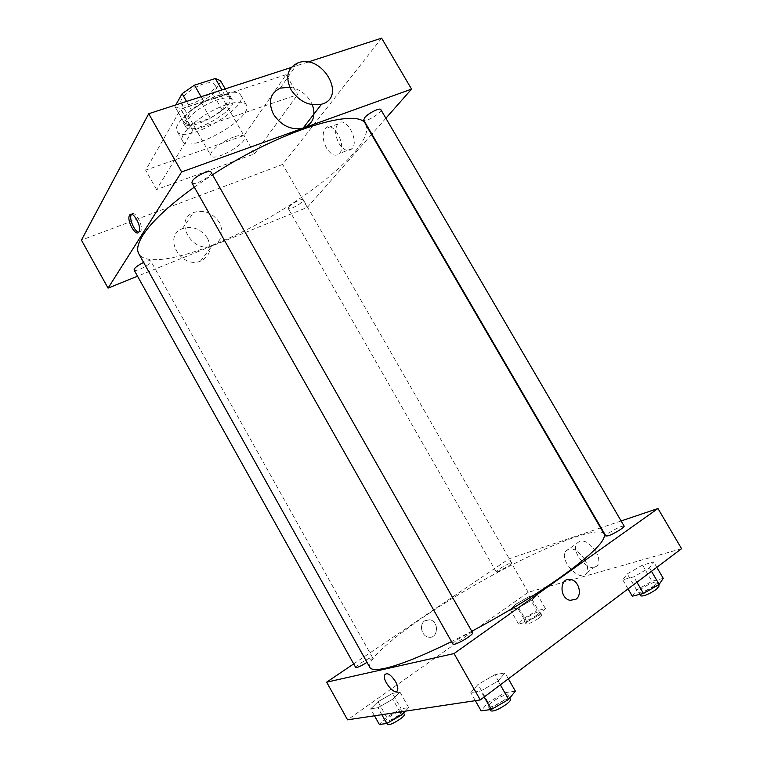 <?xml version="1.0" encoding="UTF-8"?>
<svg xmlns="http://www.w3.org/2000/svg" width="763" height="763" viewBox="0 0 763 763"><rect width="100%" height="100%" fill="white"/><g stroke="black" fill="none" stroke-linecap="round" stroke-linejoin="round"><path stroke-width="0.57" stroke-dasharray="3.81 2.86" d="M234.069 136.901C222.348 140.812 208.261 152.333 210.931 155.7C213.888 162.49 248.814 142.576 244.465 136.577C243.254 134.87 239.792 134.975 234.069 136.901M203.769 83.854C191.885 87.392 178.122 99.324 181.136 103.301C184.703 111.16 219.486 91.322 214.537 84.254C213.154 82.251 209.558 82.118 203.769 83.854M174.918 106.458L184.312 123.015L189.977 125.046L210.292 118.189L222.214 110.063L230.13 97.597L220.812 81.326L213.068 94.059L201.184 102.223L180.802 108.899L175.032 106.677L175.776 104.941M220.812 81.326L220.545 80.716M184.207 122.805L191.589 110.32L186.544 101.45M201.06 96.739L203.959 101.822L224.799 94.993L221.928 89.967M203.959 101.822L191.589 110.32M230.13 97.597L224.799 94.993M184.608 117.702C191.227 104.874 227.527 88.346 230.502 96.653C237.112 106.133 188.471 133.868 183.673 123.358L184.608 117.702M186.487 121.012L185.533 126.629C190.283 137.054 238.924 109.3 232.372 99.915C230.55 97.282 225.61 97.206 217.569 99.715C203.177 105.16 192.81 112.266 186.487 121.012M222.214 110.063L213.068 94.059M189.977 125.046L180.802 108.899M210.292 118.189L201.184 102.223M220.688 94.669C198.065 101.613 171.513 124.226 177.083 131.255C183.645 145.352 249.453 107.812 240.66 94.993C238.218 91.426 231.561 91.322 220.688 94.669M226.449 104.731C203.883 111.808 177.207 134.288 182.653 141.088C189.005 154.803 254.861 117.235 246.287 104.798C243.902 101.336 237.293 101.317 226.449 104.731M286.144 74.679L180.688 109.223L145.647 170.168L244.093 135.442L286.144 74.679L297.675 94.622L192.715 130.378L156.568 189.567L254.604 153.811L297.675 94.622M254.604 153.811L244.093 135.442M381.614 38.15L282.653 164.436L81.431 240.126M291.247 67.468L307.851 62.089M380.832 109.605C382.864 112.228 364.952 123.177 363.693 120.096M211.046 172.18C213.449 175.423 193.459 186.582 191.904 182.862M134.088 270.026C135.156 272.792 152.629 263.445 150.807 261.089C150.206 260.345 148.251 260.603 144.941 261.871L143.606 262.443M371.533 134.526L307.308 207.393L137.521 276.196M385.878 118.246L371.867 134.145M288.862 206.897C291.609 203.406 302.701 197.932 303.264 199.772C304.847 201.756 289.129 210.846 288.223 208.471L288.862 206.897M194.307 187.116L212.515 174.765M365.677 124.474C374.528 141.432 325.982 185.361 268.643 217.913C211.437 250.703 148.909 270.121 138.818 253.869M289.711 87.154C300.212 89.061 307.766 94.917 312.363 104.741M338.953 143.368C343.646 150.445 348.014 152.199 352.048 148.642C359.907 140.211 344.895 114.507 337.742 124.064C334.585 129.071 334.986 135.509 338.953 143.368M307.308 207.393L282.653 164.436M219.477 222.624C212.677 212.791 204.055 209.424 193.592 212.515C173.211 220.002 192.152 254.022 212.238 245.848C221.88 241.079 224.293 233.335 219.477 222.624M156.568 189.567L145.647 170.168M192.715 130.378L180.688 109.223M326.516 148.051C322.52 140.134 322.072 133.668 325.172 128.651C332.21 119.085 347.299 144.989 339.564 153.411C335.577 156.968 331.228 155.175 326.516 148.051M138.771 232.162L140.745 231.189C144.007 226.43 134.765 209.472 131.551 214.298M207.584 238.409C212.248 248.852 209.863 256.435 200.431 261.146C180.774 269.263 162.385 236.139 182.319 228.69C192.553 225.6 200.974 228.843 207.584 238.409M369.836 667.415C365.162 657.067 418.353 617.2 477.276 583.685C536.112 550.028 597.505 524.543 604.029 533.833M471.772 631.268L451.534 641.635M624.105 526.06C621.406 525.945 616.313 528.273 608.817 533.06L605.889 536.027M355.711 667.52C354.499 666.223 372.077 655.827 372.544 657.563C372.668 658.135 371.238 659.461 368.252 661.521L367.003 662.351M452.974 644.163C451.362 642.341 471.896 630.476 472.64 632.804M497.714 571.725L496.217 571.869C495.13 570.791 511.382 561.597 511.763 563.075L508.683 565.927L497.714 571.725M621.12 520.957L601.063 527.729M600.576 527.891L508.997 558.831L353.689 663.886M528.883 596.714L515.597 604.344L510.399 609.818L518.668 607.606L532.259 599.804L537.266 594.377L528.883 596.714L515.597 604.344L510.399 609.818L518.668 607.606L532.259 599.804L537.266 594.377L528.883 596.714L536.942 610.762L523.647 618.411L518.535 624.058L526.909 621.998L540.509 614.177L545.431 608.588L536.942 610.762M494.834 674.778L477.972 684.478L470.8 692.613L480.795 690.992L498.144 680.997L505.011 672.918L494.834 674.778L477.972 684.478L470.8 692.613L480.795 690.992L498.144 680.997L505.011 672.918L494.834 674.778L505.011 692.709L488.129 702.437L481.11 710.839M681.569 548.692L528.196 592.288L347.546 719.824M392.506 693.405L378.038 701.722L370.665 708.894L377.943 707.711L392.783 699.185L399.965 692.051L392.506 693.405L378.038 701.722L370.665 708.894L377.943 707.711L392.783 699.185L399.965 692.051L392.506 693.405L401.109 708.789L386.622 717.125L379.354 724.488M642.541 565.097L627.272 573.881L622.751 579.794L633.786 576.847L649.466 567.825L653.691 561.997L642.541 565.097L627.272 573.881L622.751 579.794L633.786 576.847L649.466 567.825L653.691 561.997L642.541 565.097L651.974 581.253L636.685 590.047L632.279 596.189M528.196 592.288L508.997 558.831M595.951 551.496C588.216 541.024 581.74 538.43 576.513 543.714C570.4 553.862 592.87 576.008 598.011 564.649C599.537 561.148 598.85 556.771 595.951 551.496M424.791 620.786C418.935 624.296 421.405 635.98 428.281 637.076C438.172 639.575 439.641 621.244 429.741 619.775L424.791 620.786C418.935 624.296 421.414 635.98 428.281 637.076C438.172 639.575 439.641 621.244 429.75 619.775L424.791 620.786M584.735 559.47C576.971 548.902 570.505 546.241 565.345 551.496C559.308 561.625 581.816 584.019 586.861 572.679C588.359 569.188 587.653 564.782 584.735 559.47M395.577 681.655C397.513 685.26 398.191 688.092 397.599 690.153L397.599 690.153M663.257 578.354L651.974 581.253M654.311 585.631C646.795 590.619 641.569 592.822 638.612 592.222C636.847 590.133 656.018 579.804 656.972 582.331L654.311 585.631M636.685 590.047L627.272 573.881M628.044 588.902L622.751 579.794M636.924 582.226L633.786 576.847M651.488 571.287L649.466 567.825M656.79 567.3L653.691 561.997M640.739 595.865C638.946 593.738 658.126 583.409 659.108 585.984M536.885 615.092C530.552 619.241 526.317 621.12 524.181 620.739C522.827 619.175 539.136 609.971 539.803 611.926C540.004 612.46 539.031 613.509 536.885 615.092M523.647 618.411L515.597 604.344M518.535 624.058L510.399 609.818M526.909 621.998L518.668 607.606M540.509 614.177L532.259 599.804M545.431 608.588L537.266 594.377M538.716 618.278C532.383 622.427 528.149 624.306 525.993 623.905C524.62 622.312 540.938 613.099 541.616 615.083C541.816 615.627 540.853 616.695 538.716 618.278M515.359 691.106L505.011 692.709M504.2 700.11C496.379 705.451 491.105 707.654 488.377 706.729C486.327 704.115 506.937 692.165 508.12 695.265C508.473 696.19 507.166 697.802 504.2 700.11M488.129 702.437L477.972 684.478M475.349 700.663L470.8 692.613M484.181 696.991L480.795 690.992M500.337 684.85L498.144 680.997M508.368 678.822L505.011 672.918M490.666 710.782C488.597 708.121 509.207 696.161 510.418 699.318M405.248 711.173L408.682 707.616L401.109 708.789M398.372 715.417C391.82 719.795 387.556 721.693 385.601 721.121C384.066 719.251 401.662 708.713 402.435 711.021C402.664 711.774 401.309 713.243 398.372 715.417M386.622 717.125L378.038 701.722M374.499 715.78L370.665 708.894M381.834 714.683L377.943 707.711M399.926 711.965L392.783 699.185M408.682 707.616L399.965 692.051M387.537 724.592C385.983 722.685 403.579 712.137 404.38 714.483M181.136 103.301L210.931 155.7M214.537 84.254L244.465 136.577M232.372 99.915L230.502 96.653M185.533 126.629L183.673 123.358M184.312 123.015L175.032 106.677M229.882 97.025L225.228 88.899M246.287 104.798L240.66 94.993M182.653 141.088L177.083 131.255M337.742 124.064L325.172 128.651M352.048 148.642L339.564 153.411M138.971 231.866L140.745 231.189M297.818 62.938L280.259 88.136M200.431 261.146L212.238 245.848M182.319 228.69L193.592 212.515M372.544 657.563L150.807 261.089M511.763 563.075L303.264 199.772M496.217 571.869L288.223 208.471M586.861 572.679L598.011 564.649M565.345 551.496L576.513 543.714M658.431 584.83L656.972 582.331M639.842 594.339L638.612 592.222M541.616 615.083L539.803 611.926M525.993 623.905L524.181 620.739M509.732 698.107L508.12 695.265M490.027 709.647L488.377 706.729M403.522 712.957L402.435 711.021M386.889 723.419L385.601 721.121"/><path stroke-width="1.14" d="M175.776 104.941L182.128 93.687L194.451 85.151L215.366 78.513L220.545 80.716L225.228 88.899M186.544 101.45L182.128 93.687M221.928 89.967L215.366 78.513M201.06 96.739L194.451 85.151M137.521 276.196L108.06 288.128L81.431 240.126L148.709 113.725L291.247 67.468M307.851 62.089L381.614 38.15L411.553 89.109L385.878 118.246M138.914 231.952C135.9 237.484 126.219 220.183 129.567 215.252C132.466 209.482 142.328 226.897 138.971 231.866L138.914 231.952M108.06 288.128L181.642 171.942L148.709 113.725M364.685 117.655C368.205 113.239 380.05 107.345 380.832 109.605L624.105 526.06C625.231 527.023 613.605 534.167 608.254 535.788L605.889 536.027L363.693 120.096L364.685 117.655M192.352 180.907C195.147 176.148 210.035 169.224 211.046 172.18L472.64 632.804C472.86 633.49 471.467 634.921 468.444 637.086C463.122 640.691 458.506 643.075 454.624 644.239L452.974 644.163L191.904 182.862L192.352 180.907M143.606 262.443C137.34 265.562 134.164 268.09 134.088 270.026L355.711 667.52C357.094 667.854 360.861 666.128 367.003 662.351M181.642 171.942L411.553 89.109M451.534 641.635C422.292 655.961 400.213 664.831 385.286 668.254C376.359 670.21 371.209 669.933 369.836 667.415L138.818 253.869C136.424 249.644 137.788 243.435 142.9 235.233C151.608 221.699 168.747 205.657 194.307 187.116M212.515 174.765C281.166 129.834 359.707 106.362 365.677 124.474L604.029 533.833C606.919 539.651 592.727 553.919 561.463 576.628C535.321 595.083 505.43 613.299 471.772 631.268M312.363 104.741C316.101 116.167 313.021 123.949 303.121 128.089C291.304 130.444 281.442 125.876 273.536 114.383C267.775 102.061 270.016 93.315 280.259 88.136L289.711 87.154M131.551 214.298L131.35 214.584C128.737 218.285 134.479 231.857 138.771 232.162M291.065 89.805C299.268 101.708 309.425 106.505 321.547 104.216C347.642 97.349 322.053 53.057 297.818 62.938C287.327 68.136 285.076 77.092 291.065 89.805M353.689 663.886L326.659 682.17L454.042 653.557L657.964 508.511L621.12 520.957M601.063 527.729L600.576 527.891M454.042 653.557L480.27 699.929L347.546 719.824L326.659 682.17M395.568 681.655C397.513 685.269 398.191 688.102 397.599 690.153C395.635 696.724 382.072 680.71 384.638 674.931C387.06 672.136 390.704 674.378 395.568 681.655C390.713 674.378 387.06 672.136 384.638 674.931L384.638 674.931C382.072 680.71 395.644 696.724 397.599 690.153M480.27 699.929L681.569 548.692L657.964 508.511M575.97 599.222L570.104 600.347C558.754 598.154 559.68 576.542 570.896 579.537C578.869 580.815 582.541 594.94 575.97 599.222L570.095 600.347C558.754 598.154 559.68 576.542 570.886 579.537C578.869 580.815 582.541 594.94 575.96 599.222M628.044 588.902L632.279 596.189L643.467 593.452L659.156 584.41L663.257 578.354L656.79 567.3M643.467 593.452L636.924 582.226M659.156 584.41L651.488 571.287M658.431 584.83L659.108 585.984L656.457 589.303C648.941 594.301 643.705 596.494 640.739 595.865L639.842 594.339M475.349 700.663L481.11 710.839L491.258 709.485L508.635 699.471L515.359 691.106L508.368 678.822M491.258 709.485L484.181 696.991M508.635 699.471L500.337 684.85M509.732 698.107L510.418 699.318C510.781 700.253 509.484 701.874 506.518 704.201C498.697 709.552 493.413 711.745 490.666 710.782L490.027 709.647M374.499 715.78L379.354 724.488L386.746 723.496L401.596 714.96L405.248 711.173M386.746 723.496L381.834 714.683M401.596 714.96L399.926 711.965M403.522 712.957L404.38 714.483C404.609 715.255 403.265 716.734 400.327 718.918C393.775 723.295 389.511 725.193 387.537 724.592L386.889 723.419M129.567 215.252L131.35 214.584M321.547 104.216L303.121 128.089"/></g></svg>
